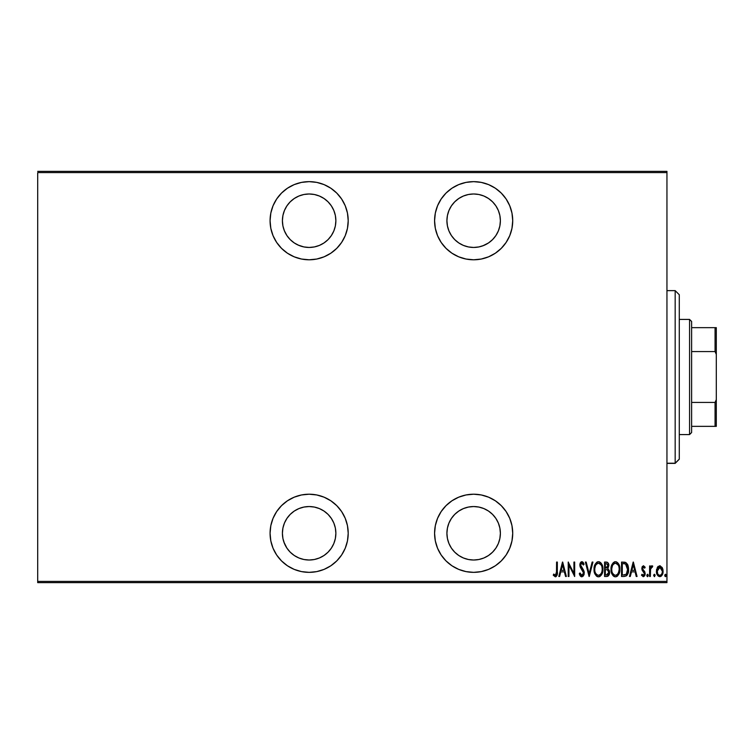 <?xml version="1.0" encoding="UTF-8"?>
<svg xmlns="http://www.w3.org/2000/svg" width="754" height="754" viewBox="0 0 754 754"><rect width="100%" height="100%" fill="white"/><g stroke="black" fill="none" stroke-linecap="round" stroke-linejoin="round"><path stroke-width="1.13" d="M309.14 494.209A39.067 39.067 0 0 1 348.207 533.285A39.067 39.067 0 0 1 309.14 572.352L316.765 571.607L324.088 569.383L330.846 565.773L336.765 560.91L341.628 554.991L345.238 548.233L347.462 540.91L348.207 533.285L347.462 525.661L345.238 518.328L341.628 511.58L336.765 505.661L330.846 500.797L324.088 497.188L316.765 494.963L309.14 494.209L301.515 494.963L294.192 497.188L287.434 500.797L281.515 505.661L276.652 511.58L273.042 518.328L270.818 525.661L270.073 533.285L270.818 540.91L273.042 548.233L276.652 554.991L281.515 560.91L287.434 565.773L294.192 569.383L301.515 571.607L309.14 572.352A39.067 39.067 0 0 1 270.073 533.285A39.067 39.067 0 0 1 309.14 494.209M309.14 181.648A39.067 39.067 0 0 1 348.207 220.715A39.067 39.067 0 0 1 309.14 259.791L316.765 259.037L324.088 256.812L330.846 253.203L336.765 248.339L341.628 242.42L345.238 235.672L347.462 228.339L348.207 220.715L347.462 213.09L345.238 205.767L341.628 199.009L336.765 193.09L330.846 188.227L324.088 184.617L316.765 182.393L309.14 181.648L301.515 182.393L294.192 184.617L287.434 188.227L281.515 193.09L276.652 199.009L273.042 205.767L270.818 213.09L270.073 220.715L270.818 228.339L273.042 235.672L276.652 242.42L281.515 248.339L287.434 253.203L294.192 256.812L301.515 259.037L309.14 259.791A39.067 39.067 0 0 1 270.073 220.715A39.067 39.067 0 0 1 309.14 181.648M473.653 494.209A39.067 39.067 0 0 1 512.72 533.285A39.067 39.067 0 0 1 473.653 572.352L481.269 571.607L488.601 569.383L495.359 565.773L501.278 560.91L506.132 554.991L509.742 548.233L511.966 540.91L512.72 533.285L511.966 525.661L509.742 518.328L506.132 511.58L501.278 505.661L495.359 500.797L488.601 497.188L481.269 494.963L473.653 494.209L466.029 494.963L458.696 497.188L451.938 500.797L446.019 505.661L441.165 511.58L437.556 518.328L435.331 525.661L434.577 533.285L435.331 540.91L437.556 548.233L441.165 554.991L446.019 560.91L451.938 565.773L458.696 569.383L466.029 571.607L473.653 572.352A39.067 39.067 0 0 1 434.577 533.285A39.067 39.067 0 0 1 473.653 494.209M473.653 181.648A39.067 39.067 0 0 1 512.72 220.715A39.067 39.067 0 0 1 473.653 259.791L481.269 259.037L488.601 256.812L495.359 253.203L501.278 248.339L506.132 242.42L509.742 235.672L511.966 228.339L512.72 220.715L511.966 213.09L509.742 205.767L506.132 199.009L501.278 193.09L495.359 188.227L488.601 184.617L481.269 182.393L473.653 181.648L466.029 182.393L458.696 184.617L451.938 188.227L446.019 193.09L441.165 199.009L437.556 205.767L435.331 213.09L434.577 220.715L435.331 228.339L437.556 235.672L441.165 242.42L446.019 248.339L451.938 253.203L458.696 256.812L466.029 259.037L473.653 259.791A39.067 39.067 0 0 1 434.577 220.715A39.067 39.067 0 0 1 473.653 181.648M483.88 245.418L478.865 246.935L473.653 247.453L468.432 246.935L463.418 245.418L458.8 242.948L454.747 239.621L451.42 235.568L448.95 230.95L447.433 225.936L446.915 220.715L447.433 215.503L448.95 210.489L451.42 205.861L454.747 201.818L458.8 198.49L463.418 196.021L468.432 194.494L473.653 193.985A26.729 26.729 0 0 1 500.383 220.715A26.729 26.729 0 0 1 473.653 247.453A26.729 26.729 0 0 1 446.915 220.715A26.729 26.729 0 0 1 473.653 193.985L478.865 194.494L483.88 196.021L488.498 198.49L492.55 201.818L495.878 205.861L498.347 210.489L499.864 215.503L500.383 220.715L499.864 225.936L498.347 230.95L495.878 235.568L492.55 239.621L488.498 242.948L482.739 245.861M473.653 506.547A26.729 26.729 0 0 1 500.383 533.285A26.729 26.729 0 0 1 473.653 560.015A26.729 26.729 0 0 1 446.915 533.285A26.729 26.729 0 0 1 473.653 506.547L478.865 507.065L483.88 508.582L488.498 511.052L492.55 514.379L495.878 518.432L498.347 523.05L499.864 528.064L500.383 533.285L499.864 538.497L498.347 543.511L495.878 548.139L492.55 552.182L488.498 555.51L483.88 557.979L478.865 559.506L473.653 560.015L468.432 559.506L463.418 557.979L458.8 555.51L454.747 552.182L451.42 548.139L448.95 543.511L447.433 538.497L446.915 533.285L447.433 528.064L448.95 523.05L451.42 518.432L454.747 514.379L458.8 511.052L463.418 508.582L468.432 507.065L473.653 506.547M298.914 245.418L294.286 242.948L290.233 239.621L286.916 235.568L284.447 230.95L282.92 225.936L282.411 220.715L282.92 215.503L284.447 210.489L286.916 205.861L290.233 201.818L294.286 198.49L298.914 196.021L303.928 194.494L309.14 193.985A26.729 26.729 0 0 1 335.869 220.715A26.729 26.729 0 0 1 309.14 247.453A26.729 26.729 0 0 1 282.411 220.715A26.729 26.729 0 0 1 309.14 193.985L314.352 194.494L319.366 196.021L323.994 198.49L328.047 201.818L331.364 205.861L333.834 210.489L335.36 215.503L335.869 220.715L335.36 225.936L333.834 230.95L331.364 235.568L328.047 239.621L323.994 242.948L319.366 245.418L314.352 246.935L309.14 247.453L303.928 246.935L298.122 245.078M290.233 552.182L286.916 548.139L284.447 543.511L282.92 538.497L282.411 533.285L282.92 528.064L284.447 523.05L286.916 518.432L290.233 514.379L294.286 511.052L298.914 508.582L303.928 507.065L309.14 506.547A26.729 26.729 0 0 1 335.869 533.285A26.729 26.729 0 0 1 309.14 560.015A26.729 26.729 0 0 1 282.411 533.285A26.729 26.729 0 0 1 309.14 506.547L314.352 507.065L319.366 508.582L323.994 511.052L328.047 514.379L331.364 518.432L333.834 523.05L335.36 528.064L335.869 533.285L335.36 538.497L333.834 543.511L331.364 548.139L328.047 552.182L323.994 555.51L319.366 557.979L314.352 559.506L309.14 560.015L303.928 559.506L298.914 557.979L294.286 555.51L290.233 552.182L286.916 548.139L283.881 542.041M666.951 581.4L37.7 581.4L37.7 172.6L666.951 172.6L666.951 581.4L666.951 171.365L37.7 171.365L666.951 171.365L666.951 172.6L37.7 172.6L37.7 581.4L666.951 581.4L666.951 582.635L666.951 581.4M657.309 567.508L656.47 572.107L658.157 576.037L659.75 576.65L661.343 576.037L662.907 572.974L662.596 568.375L660.146 565.792L657.516 567.168L656.432 571.24C656.272 574.001 657.384 575.811 659.75 576.65C662.125 575.802 663.228 574.001 663.068 571.24L662.191 567.498L659.75 565.764L657.309 567.508M650.334 576.471L649.599 576.471L650.334 576.471L650.561 568.978L652.738 566.122L651.409 565.952L650.334 567.498L650.334 565.952L649.599 565.952L649.599 576.471L649.599 565.952L649.599 576.471L650.334 576.471L650.495 569.327L652.738 566.122L652.012 565.764L650.334 567.498L650.334 565.952L649.599 565.952L650.334 565.952M643.501 565.764L642.182 566.801L641.861 568.94L644.218 572.663L644.368 574.228L643.558 575.311L641.984 574.256L641.484 575.227L643.303 576.65L644.519 575.943L645.17 573.615L644.764 571.777L642.644 568.959L643.058 567.225L644.651 568.167L645.17 567.262L643.501 565.764L641.852 568.525L644.434 573.671L643.285 575.359L641.984 574.256L641.484 575.227L643.303 576.65L645.17 573.615L642.587 568.469L643.473 567.055L644.651 568.167L645.17 567.262L643.351 565.773M624.199 576.471L626.404 575.858L627.743 573.992L628.553 570.033L628.233 566.301L625.99 562.588L621.55 562.069L621.55 576.471L624.199 576.471C627.46 575.575 628.911 573.238 628.563 569.449L625.99 562.588L621.55 562.069L621.55 576.471L621.55 562.069L625.066 562.239M607.027 576.461L604.567 576.471L607.526 576.367L609.241 574.388L609.364 570.806L607.865 568.704L608.695 564.388L607.413 562.314L604.567 562.069L604.567 576.471L604.567 562.069L604.567 576.471L606.857 576.471C608.77 575.915 609.675 574.557 609.552 572.38L607.865 568.704L608.817 565.641C608.94 563.568 608.063 562.38 606.188 562.069L604.567 562.069L606.188 562.069M592.144 562.069L592.946 562.069L589.251 576.471L592.946 562.069L592.144 562.069L589.157 573.69L586.178 562.069L585.377 562.069L589.072 576.471L585.377 562.069L589.072 576.471L592.946 562.069L592.144 562.069L589.157 573.69L586.178 562.069L585.377 562.069L586.178 562.069M568.95 576.471L568.95 565.142L574.671 576.471L574.671 562.069L573.935 562.069L573.935 573.417L568.214 562.069L568.214 576.471L568.95 576.471L568.214 576.471L568.95 576.471L568.95 565.142L574.671 576.471L574.671 562.069L573.935 562.069L573.935 573.417L568.214 562.069L568.214 576.471L568.375 562.069M556.593 571.645L556.056 574.991L555.095 575.302L553.719 574.067L553.266 575.179L555.33 576.838L556.952 575.49L557.329 562.069L556.593 562.069L556.593 571.645L555.387 575.359L553.719 574.067L553.266 575.179L555.33 576.838C557.093 575.83 557.762 574.152 557.329 571.796L557.329 562.069L556.593 562.069L556.471 574.02M559.609 576.471L558.808 576.471L562.493 562.069L558.808 576.471L559.609 576.471L560.788 571.852L564.388 571.852L565.566 576.471L566.367 576.471L562.682 562.069L558.808 576.471L559.609 576.471L560.788 571.852L564.388 571.852L565.566 576.471L566.367 576.471L562.682 562.069L566.367 576.471L565.566 576.471M581.325 576.744L583.408 575.905L584.275 572.936L583.709 570.439L580.58 565L581.636 563.191L583.398 565.029L584.086 564.143L582.691 561.975L581.353 561.805L580.26 562.965L579.958 566.188L583.228 571.504L583.445 573.728L581.871 575.359L580.005 572.965L579.289 573.69L580.137 575.679L581.862 576.838L584.275 572.936L580.58 565L581.786 563.181L583.398 565.029L584.086 564.143L581.881 561.702L579.845 565.066L580.316 567.253L583.53 572.917L581.871 575.359L580.005 572.965L579.289 573.69L581.862 576.838L583.408 575.905M594.105 568.13L594.991 573.982L596.339 575.943L597.903 576.782L599.666 576.593L601.409 574.991L602.898 569.864L601.984 564.567L600.608 562.588L598.422 561.702L596.744 562.277L595.217 564.105L594.048 569.336C593.813 573.097 595.302 575.604 598.497 576.838C601.683 575.566 603.153 573.04 602.908 569.261C603.162 565.453 601.673 562.927 598.422 561.702C595.264 563.021 593.803 565.566 594.048 569.336L594.067 569.93M611.032 569.336L611.466 572.644L613.322 575.943L615.471 576.838L617.63 575.915L619.392 572.814L619.892 569.261L619.392 565.689L617.592 562.588L615.405 561.702L613.266 562.663L611.532 565.773L611.032 569.336C610.797 573.097 612.276 575.604 615.471 576.838C618.666 575.566 620.137 573.04 619.892 569.261C620.146 565.453 618.648 562.927 615.405 561.702C612.239 563.021 610.778 565.566 611.032 569.336M630.287 576.471L629.486 576.471L633.171 562.069L629.486 576.471L630.287 576.471L631.475 571.852L635.066 571.852L636.244 576.471L637.055 576.471L633.36 562.069L629.486 576.471L630.287 576.471L631.475 571.852L635.066 571.852L636.244 576.471L637.055 576.471L633.36 562.069L637.055 576.471L636.244 576.471M646.828 575.453L647.215 576.508L647.922 576.508L647.922 574.397L646.866 575.066L647.573 574.256L646.828 575.453L647.573 576.65L648.308 575.453L647.573 574.256L648.308 575.453L647.573 576.65L646.828 575.453M653.661 575.453L654.585 576.612L654.981 574.699L654.302 574.265L653.699 575.066L654.397 574.256L653.661 575.453L654.397 576.65L655.132 575.453L654.397 574.256L655.132 575.453L654.397 576.65L653.661 575.453L654.397 576.65M664.736 575.453L665.471 576.65L666.206 575.453L665.471 574.256L666.206 575.453L665.471 576.65L664.736 575.453L665.471 574.256L664.896 576.197L665.659 576.612L666.197 575.641L665.659 574.294L664.802 574.944M290.233 239.621L286.916 235.568L284.296 230.592M37.7 582.635L666.951 582.635L37.7 582.635L37.7 581.4L37.7 582.635M556.593 562.069L557.329 562.069L557.329 571.796M557.3 573.285L557.234 574.171M557.102 575.019L556.047 576.65M553.455 575.462L553.719 574.067L555.651 575.311M554.237 574.642L555.236 575.349M554.821 575.151L555.387 575.359L554.821 575.151M556.056 574.991L556.461 574.058M556.546 573.379L556.575 572.71M562.588 564.85L564.001 570.373L561.164 570.373L562.588 564.85L564.001 570.373L561.164 570.373L562.588 564.85M573.935 562.069L574.671 562.069L574.51 576.471M580.844 576.49L580.335 575.971M579.873 575.208L579.656 574.718M579.458 574.209L580.005 572.965L580.288 573.709M581.485 575.274L582.276 575.293M582.927 574.821L583.445 573.728M583.219 574.369L583.417 573.841M583.445 573.719L583.511 572.559M583.53 572.917L583.078 571.193M582.54 570.307L581.702 569.213L582.54 570.307M581.702 569.213L581.014 568.337M579.864 564.51L580.26 562.965M579.958 563.879L580.9 562.098M582.314 561.777L583.294 562.597M583.031 562.267L583.502 562.927M583.916 563.738L583.21 564.614M583.398 565.029L582.38 563.389M582.107 563.238L581.485 563.229M580.721 565.971L581.362 567.168M583.577 570.184L583.21 569.553M584.011 571.249L584.237 572.277M584.143 574.199L583.982 574.802M582.672 568.799L582.276 568.299M594.105 568.111L594.265 566.97M594.963 564.652L594.736 565.208M597.262 561.966L597.828 561.768M599.034 561.758L599.59 561.928M599.609 561.937L601.042 563.049M601.39 563.511L601.965 564.529M602.418 565.689L602.7 566.848M602.729 566.999L602.861 568.035M602.861 568.073L602.898 568.657M602.861 570.486L602.7 571.636M602.7 571.655L602.578 572.239M602.22 573.389L601.419 574.972M600.203 576.282L599.1 576.772M597.894 576.782L597.338 576.603M597.13 576.508L596.348 575.943M596.301 575.905L595 574.011M594.265 571.711L594.482 572.635M594.265 571.692L594.105 570.552M600.033 563.756L598.459 563.181C601.117 564.162 602.352 566.188 602.173 569.261L602.135 568.29L602.173 569.261C602.371 572.361 601.126 574.388 598.459 575.359L599.882 574.916M601.39 565.472L601.607 565.962M600.241 574.642L598.459 575.359C595.839 574.397 594.614 572.38 594.793 569.327C594.604 566.245 595.83 564.199 598.459 563.181L600.966 564.746M601.174 573.511L600.731 574.143M601.428 573.021L601.635 572.512M601.833 571.881L601.4 573.078M602.135 570.241L601.994 571.212M596.376 574.312L595.575 573.087M598.459 563.181L597.517 563.389L598.459 563.181M596.706 563.935L597.517 563.389M594.831 568.346L595.5 565.641M595.208 566.424L594.972 567.357M606.499 562.088L607.601 562.427M608.271 563.2L608.487 563.672M608.535 563.804L608.695 564.378M609.138 570.147L609.468 571.325M609.534 571.852L609.552 572.38M608.978 575.01L609.289 574.256M609.241 574.397L608.384 575.839M608.129 576.056L607.196 576.442M607.356 569.807L605.801 569.638L607.356 569.807L608.817 572.38L606.404 574.991L605.311 574.991L605.311 569.638L607.168 569.751M608.016 566.348L608.073 565.67L605.311 568.167L605.311 563.549L606.32 563.549L608.073 565.67L607.997 564.887L607.79 567.083L606.772 568.054L607.79 567.083M607.696 564.162L607.997 564.887M606.404 574.991L605.311 574.991L605.311 569.638L605.801 569.638M607.413 574.878L606.913 574.972M608.054 565.274L608.007 566.386M605.811 568.167L605.311 568.167L605.311 563.549L606.32 563.549M611.079 568.111L611.24 566.97M611.532 565.773L612.201 564.105M614.802 561.768L614.237 561.966M616.018 561.758L616.574 561.928M618.365 563.511L619.675 566.848M618.968 564.576L619.392 565.679M619.703 566.989L619.835 568.054M619.835 570.476L619.684 571.636M618.968 573.935L619.204 573.389M618.959 573.954L617.479 576.056M617.177 576.282L616.075 576.772M614.878 576.782L614.312 576.603M614.114 576.508L613.332 575.952M613.294 575.915L612.568 575.038M612.55 575.01L611.466 572.635M611.24 571.692L611.079 570.542M611.24 571.711L611.965 573.982M617.017 563.756L615.443 563.181C618.091 564.162 619.326 566.188 619.147 569.261L619.109 570.241L619.147 569.261C619.345 572.361 618.11 574.388 615.443 575.359L616.866 574.916M618.817 571.881L617.526 574.35M611.805 570.297L611.899 570.985M618.365 565.472L618.582 565.962M617.224 574.642L615.443 575.359C612.814 574.397 611.598 572.38 611.767 569.327C611.579 566.245 612.804 564.199 615.443 563.181L617.941 564.746M618.403 573.021L618.61 572.512M615.443 563.181L614.491 563.389L615.443 563.181M612.823 564.982L614.491 563.389M613.681 563.926L613.125 564.548M611.814 568.346L612.484 565.641M612.191 566.424L611.946 567.357M611.786 568.836L611.767 569.327L611.786 568.836M627.3 563.935L627.809 564.953M628.082 565.726L628.223 566.273M628.534 568.497L628.45 567.536M628.487 567.847L628.553 568.978M628.553 570.099L628.516 570.618M628.091 573.04L627.3 574.85M627.055 575.208L628.176 572.738M628.063 565.689L627.309 563.945M624.906 563.738L624.246 563.615L624.906 563.728M624.538 574.934L622.286 574.991L622.286 563.549L625.547 563.954L627.799 570.175L627.799 568.667L626.32 574.209L623.275 574.991L624.793 574.897M627.799 570.175L626.338 574.199M623.567 563.568L624.246 563.615M627.752 568.111L627.799 568.667M627.092 565.651L627.592 567.121M633.266 564.85L634.689 570.373L631.852 570.373L633.266 564.85L634.689 570.373L631.852 570.373L633.266 564.85M645.17 567.262L644.651 568.167L643.256 567.102M644.651 568.158L643.473 567.055L642.587 568.469L643.454 570.269M642.785 567.583L642.804 569.43M644.868 571.984L645.151 574.105M645.085 574.595L644.783 575.5M643.002 576.621L643.548 576.631M641.484 575.227L642.219 574.633M643.285 575.359L641.984 574.256L643.558 575.311M644.331 574.369L643.963 575.029M644.378 574.218L644.02 572.361M644.123 572.503L644.434 573.671L642.144 570.147L641.852 568.525M641.871 568.073L642.399 566.424M648.308 575.453L647.573 576.65M650.598 566.923L650.909 566.424M652.738 566.122L652.012 565.764L652.738 566.122L652.314 567.244L651.588 567.121M650.636 568.639L650.363 571.127M650.429 569.864L650.495 569.327M651.051 567.649L651.88 567.055M657.742 566.838L658.289 566.292L657.742 566.848M659.552 565.773L660.146 565.792M662.87 569.308L663.03 570.269M662.907 572.983L662.681 573.813M662.106 575.085L661.447 575.952M661.362 576.028L660.749 576.433M661.343 576.037L660.202 576.612M656.734 573.53L656.593 572.965M656.48 570.26L656.63 569.317M656.819 573.813L657.149 574.623M657.224 570.316L657.168 571.249L660.089 567.093L659.09 567.187L659.75 567.055L662.332 571.249C662.446 573.36 661.588 574.727 659.75 575.359L659.1 575.236L659.75 575.359C657.912 574.727 657.054 573.36 657.168 571.249L657.46 573.163M662.248 570.128L662.323 571.579M660.975 567.555L662.031 569.251M659.92 567.065L660.702 567.347M662.201 572.569L662.031 573.219M659.1 575.236L657.988 574.294M658.525 574.897L659.062 575.227M657.724 573.841L657.196 570.571L658.185 567.913M658.082 568.054L657.413 569.44M595.566 565.519L595.83 565.019M601.994 567.319L602.135 568.29M607.536 569.892L608.016 570.222M608.629 573.53L608.233 574.303M619.138 569.751L618.374 573.078M615.443 575.359L613.69 574.652L612.559 573.087M612.54 565.519L612.804 565.019M618.968 567.319L619.109 568.29M623.907 574.982L622.286 574.991L622.286 563.549L622.889 563.549M627.592 567.131L627.724 567.894M627.733 570.901L627.422 572.324M658.789 567.338L659.411 567.093M435.331 228.339L437.556 235.672M498.347 210.489L499.864 215.503M498.347 230.95L495.878 235.568L492.55 239.621M435.331 540.91L437.556 548.233M441.165 554.991L446.019 560.91M451.42 548.139L448.95 543.511M454.747 514.379L458.8 511.052M483.88 508.582L488.498 511.052M492.55 514.379L495.878 518.432L498.347 523.05M499.864 538.497L498.347 543.511M294.192 256.812L294.814 257.067M330.846 253.203L336.765 248.339M346.529 209.376L345.389 206.125M336.765 193.09L335.671 192.034M286.916 205.861L290.233 201.818M314.352 194.494L319.366 196.021M287.434 500.797L281.515 505.661M281.515 560.91L282.844 562.182M345.596 547.347L347.462 540.91M324.088 497.188L323.607 496.99M284.447 523.05L286.916 518.432L290.233 514.379M319.366 557.979L314.352 559.506M679.288 294.805L679.288 459.101L675.169 463.371L666.951 463.21L675.169 463.21L679.288 459.101L679.288 294.748L675.169 290.629L675.169 463.21L675.169 290.79M666.951 463.371L675.169 463.371L679.288 459.195M691.625 351.562L691.625 321.477L689.571 319.423L689.571 434.577L691.625 432.523L691.625 351.562L691.625 432.523L689.571 434.577L689.571 319.423L679.288 319.423L689.571 319.423L691.625 321.477L691.625 351.562L715.065 351.562L716.3 354.38L716.3 399.62L715.065 402.438L691.625 402.438L715.065 402.438L715.065 426.349L716.3 426.349L716.3 399.62L716.3 426.349L715.065 426.349L715.065 402.438L716.3 399.62L716.3 327.651L691.625 327.651L715.065 327.651L715.065 351.562L715.065 327.651L716.3 327.651L716.3 354.38L715.065 351.562L691.625 351.562M679.288 434.577L689.571 434.577L679.288 434.577M691.625 426.349L715.065 426.349L691.625 426.349M666.951 290.629L675.169 290.629"/></g></svg>
